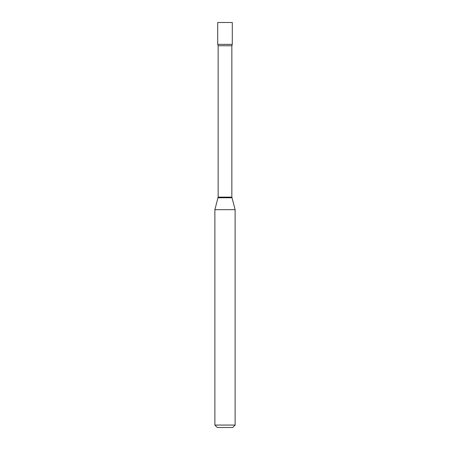 <?xml version="1.0" encoding="UTF-8"?>
<svg xmlns="http://www.w3.org/2000/svg" width="450" height="450" viewBox="0 0 450 450"><rect width="100%" height="100%" fill="white"/><g stroke="black" fill="none" stroke-linecap="round" stroke-linejoin="round"><path stroke-width="0.67" d="M218.149 45.759L231.851 45.759L232.29 44.37L217.71 44.37L232.29 44.37L232.29 22.5L217.71 22.5L217.71 44.37L218.149 45.759L218.149 197.139L214.875 209.672L214.875 425.07L235.125 425.07L232.695 427.5L217.305 427.5L214.875 425.07M231.851 45.759L231.851 197.139L235.125 209.672L214.875 209.672M231.851 197.139L218.149 197.139M231.936 197.769L218.064 197.769M235.125 209.672L235.125 425.07"/></g></svg>
